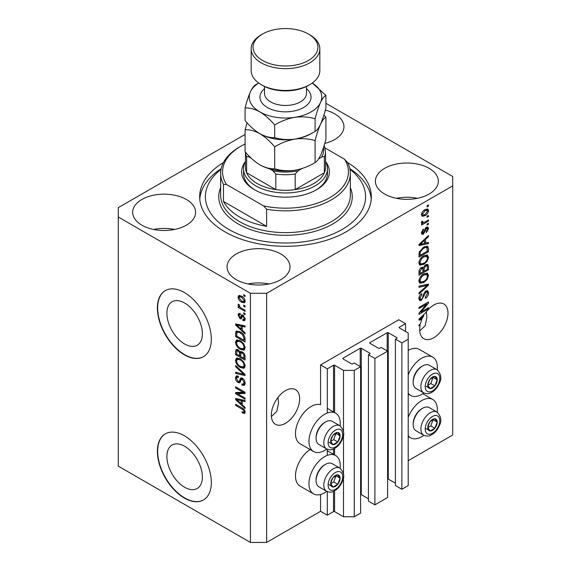 <?xml version="1.0" encoding="UTF-8"?>
<svg xmlns="http://www.w3.org/2000/svg" width="571" height="571" viewBox="0 0 571 571"><rect width="100%" height="100%" fill="white"/><g stroke="black" fill="none" stroke-linecap="round" stroke-linejoin="round"><path stroke-width="0.86" d="M405.524 323.664L398.779 319.774L320.559 364.933L327.304 368.823L333.507 365.24A0.764 0.443 0 0 1 334.585 365.24L343.485 370.379L354.277 370.379L360.615 366.725L354.141 362.985L352.657 363.841A0.764 0.443 0 0 1 351.579 363.841L342.95 358.859L342.95 358.238L360.208 348.267A0.764 0.443 0 0 1 361.286 348.267L369.922 353.256A0.764 0.443 0 0 1 369.922 353.877L368.438 354.734L374.911 358.467L387.588 351.151L381.114 347.411L379.629 348.267A0.764 0.443 0 0 1 378.552 348.267L369.922 343.285L369.922 342.664L387.181 332.7A0.764 0.443 0 0 1 388.259 332.7L396.888 337.682A0.764 0.443 0 0 1 396.888 338.303L395.41 339.16L401.877 342.9L408.215 339.238L408.215 333.007L399.315 327.868L399.315 327.247L405.524 323.664L405.524 331.451M399.315 327.247A0.764 0.443 0 0 0 399.315 327.868M395.41 339.16L395.41 485.536L401.877 489.276L408.215 485.614L408.215 339.238M401.877 489.276L401.877 342.9M387.588 478.955A0.764 0.443 0 0 1 388.259 479.076L395.41 483.202M369.922 342.664A0.764 0.443 0 0 0 369.922 343.285M368.438 354.734L368.438 501.11L374.911 504.843L387.588 497.527L387.588 351.151M374.911 504.843L374.911 358.467M360.615 494.522A0.764 0.443 0 0 1 361.286 494.643L368.438 498.768M342.95 358.238A0.764 0.443 0 0 0 342.95 358.859M245.087 134.449L118.283 207.658L118.283 466.15L250.441 542.45L266.621 542.45L320.559 511.309L327.304 515.199L333.507 511.616A0.764 0.443 0 0 1 334.585 511.616L343.485 516.755L354.277 516.755L360.615 513.101L360.615 366.725M354.277 516.755L354.277 370.379M343.485 516.755L343.485 476.999M343.485 474.058L343.485 434.638M343.485 431.705L343.485 370.379M327.304 515.199L327.304 491.624M327.304 455.365L327.304 449.27M327.304 413.004L327.304 368.823M320.559 511.309L320.559 494.5M326.755 449.006A22.126 12.776 -60 0 1 324.606 450.419A22.126 12.776 -60 0 1 313.543 451.518L300.06 443.731A22.126 12.776 -60 0 1 296.67 426.002A22.126 12.776 -60 0 1 311.124 406.509A22.126 12.776 -60 0 1 320.559 404.718L320.559 364.933M166.882 456.529A25.095 14.489 -120 0 0 177.838 481.781A25.095 14.489 -120 0 0 197.181 488.505A25.095 14.489 -120 0 0 202.377 477.021A25.095 14.489 -120 0 0 191.421 451.761A25.095 14.489 -120 0 0 172.078 445.037A25.095 14.489 -120 0 0 166.882 456.529M166.882 313.265A25.095 14.489 -120 0 0 177.838 338.524A25.095 14.489 -120 0 0 197.181 345.248A25.095 14.489 -120 0 0 202.377 333.757A25.095 14.489 -120 0 0 191.421 308.497A25.095 14.489 -120 0 0 172.078 301.774A25.095 14.489 -120 0 0 166.882 313.265M157.389 308.097A38.143 22.019 -120 0 0 174.041 346.483A38.143 22.019 -120 0 0 203.433 356.697A38.143 22.019 -120 0 0 211.327 339.238A38.143 22.019 -120 0 0 194.682 300.853A38.143 22.019 -120 0 0 165.29 290.632A38.143 22.019 -120 0 0 157.389 308.097M165.426 290.56A38.143 22.019 -120 0 0 157.66 307.94A38.143 22.019 -120 0 0 174.219 346.233A38.143 22.019 -120 0 0 203.561 356.618M157.389 451.354A38.143 22.019 -120 0 0 174.041 489.74A38.143 22.019 -120 0 0 203.433 499.96A38.143 22.019 -120 0 0 211.327 482.502A38.143 22.019 -120 0 0 194.682 444.117A38.143 22.019 -120 0 0 165.29 433.896A38.143 22.019 -120 0 0 157.389 451.354M165.426 433.817A38.143 22.019 -120 0 0 157.66 451.197A38.143 22.019 -120 0 0 174.219 489.49A38.143 22.019 -120 0 0 203.561 499.882M271.396 416.552L276.821 411.377L278.555 402.962L278.027 397.402M271.339 415.153A20.028 11.563 120 0 0 275.486 424.317A20.028 11.563 120 0 0 290.917 418.95A20.028 11.563 120 0 0 299.661 398.801A20.028 11.563 120 0 0 295.514 389.636A20.028 11.563 120 0 0 280.083 394.996A20.028 11.563 120 0 0 271.339 415.153M419.735 330.909L425.159 325.734L426.894 317.319L426.366 311.759M419.678 329.51A20.028 11.563 120 0 0 423.825 338.674A20.028 11.563 120 0 0 439.256 333.307A20.028 11.563 120 0 0 447.999 313.158A20.028 11.563 120 0 0 443.853 303.993A20.028 11.563 120 0 0 425.495 312.944L419.007 319.082L419.007 320.188L421.833 319.596A20.028 11.563 120 0 0 420.384 324.007L419.007 324.799L419.007 325.934L420.106 325.299A20.028 11.563 120 0 0 419.678 329.51M324.749 143.414A31.469 18.165 0 0 0 343.942 126.683A31.469 18.165 0 0 0 334.72 113.836A31.469 18.165 0 0 0 325.356 110.11M186.382 199.486A31.469 18.165 0 0 0 152.086 195.546A31.469 18.165 0 0 0 132.665 212.326A31.469 18.165 0 0 0 141.879 225.174A31.469 18.165 0 0 0 176.175 229.114A31.469 18.165 0 0 0 195.596 212.326A31.469 18.165 0 0 0 186.382 199.486M174.619 229.456A31.469 18.165 0 0 0 153.642 229.456M280.782 253.981A31.469 18.165 0 0 0 246.486 250.048A31.469 18.165 0 0 0 227.058 266.828A31.469 18.165 0 0 0 236.28 279.676A31.469 18.165 0 0 0 270.568 283.616A31.469 18.165 0 0 0 289.997 266.828A31.469 18.165 0 0 0 280.782 253.981M269.02 283.958A31.469 18.165 0 0 0 248.042 283.958M429.121 168.338A31.469 18.165 0 0 0 394.825 164.398A31.469 18.165 0 0 0 375.404 181.185A31.469 18.165 0 0 0 384.618 194.033A31.469 18.165 0 0 0 418.914 197.973A31.469 18.165 0 0 0 438.335 181.185A31.469 18.165 0 0 0 429.121 168.338M417.358 198.315A31.469 18.165 0 0 0 396.381 198.315M340.102 468.249A22.126 12.776 120 0 0 335.669 455.551A22.126 12.776 120 0 0 324.606 456.65A22.126 12.776 120 0 0 310.153 476.143A22.126 12.776 120 0 0 313.543 493.872A22.126 12.776 120 0 0 324.606 492.773A22.126 12.776 120 0 0 326.755 491.367M313.543 451.518A22.126 12.776 -60 0 1 310.153 433.789A22.126 12.776 -60 0 1 324.606 414.296A22.126 12.776 -60 0 1 335.669 413.197A22.126 12.776 -60 0 1 340.102 425.895M408.215 417.287A22.126 12.776 -60 0 1 421.705 400.592A22.126 12.776 -60 0 1 432.768 399.493A22.126 12.776 -60 0 1 437.2 412.191M423.853 435.309A22.126 12.776 -60 0 1 421.705 436.715A22.126 12.776 -60 0 1 410.642 437.814A22.126 12.776 -60 0 1 408.215 435.594M437.2 369.837A22.126 12.776 120 0 0 432.768 357.139A22.126 12.776 120 0 0 421.705 358.238A22.126 12.776 120 0 0 408.215 374.933M408.215 393.241A22.126 12.776 120 0 0 410.642 395.46A22.126 12.776 120 0 0 421.705 394.361A22.126 12.776 120 0 0 423.853 392.955M223.454 162.528A85.821 49.549 0 0 0 199.679 196.759A85.821 49.549 0 0 0 224.817 231.79A85.821 49.549 0 0 0 318.34 242.532A85.821 49.549 0 0 0 371.321 196.759A85.821 49.549 0 0 0 347.546 162.528M420.934 312.08L428.45 307.74L428.45 308.875L419.007 314.321L419.007 313.122L426.53 304.179L419.007 308.518L419.007 307.391L428.45 301.938L428.45 303.151L420.934 312.08L420.227 311.673M425.823 290.996L427.786 290.775L428.571 292.844C428.443 295.207 427.379 297.034 425.381 298.326L425.259 297.27L427.465 293.38L426.958 291.981L425.852 292.109L421.469 300.303L419.635 300.539L418.886 298.633C418.971 296.513 419.913 294.85 421.705 293.658L421.826 294.722L419.985 297.962L420.449 299.283L421.491 299.154L422.447 298.248L423.568 293.979L425.823 290.996M419.007 286.107L428.45 284.094L428.45 285.264L419.007 293.972L419.007 292.809L427.344 285.379L419.007 287.284L419.007 286.107M427.129 273.088L428.571 275.465L427.087 279.533L423.853 282.509L419.885 283.259L418.886 281.053C419.371 277.813 420.991 275.443 423.739 273.937L427.608 273.288M427.129 254.973L428.571 257.343L427.087 261.418L423.853 264.387L419.885 265.137L418.886 262.931C419.371 259.691 420.991 257.321 423.739 255.815L427.608 255.166M425.623 243.11L428.45 242.432L428.45 243.617L419.007 245.58L419.007 244.481L428.45 235.545L428.45 236.722L425.623 239.306L425.623 243.11L424.524 242.475M427.101 205.746L428.45 204.968L428.45 206.102L427.101 206.88L427.101 205.746M266.621 542.45L266.621 293.301L452.717 185.86L452.717 176.518L325.913 103.301M408.215 460.697L452.717 435.009L452.717 185.86M432.768 357.139L419.278 349.352A22.126 12.776 120 0 0 408.215 350.451M310.074 449.513A22.126 12.776 120 0 0 296.477 469.034A22.126 12.776 120 0 0 300.06 486.085L313.543 493.872M424.945 209.678L427.872 209.057L428.571 210.628C428.207 212.983 427.022 214.682 425.017 215.724L422.155 216.302L421.455 214.739C421.805 212.412 422.968 210.728 424.945 209.678M427.101 216.223L428.45 215.445L428.45 216.573L427.101 217.351L427.101 216.223M424.888 222.026L428.45 219.971L428.45 221.105L421.584 225.067L421.584 223.939L422.676 223.304L421.455 222.669L421.826 221.391L422.804 221.248L422.683 222.083L423.482 222.64L424.888 222.026M421.719 223.218L421.455 222.669M421.755 221.548L423.482 222.64M427.101 224.01L428.45 223.232L428.45 224.36L427.101 225.138L427.101 224.01M426.351 227.265L427.943 227.051L428.571 228.671L426.366 232.647L426.237 231.583L427.586 229.157L427.251 228.222L426.523 228.3L423.418 234.203L422.048 234.374L421.455 232.818L423.418 229.107L423.539 230.163L422.44 232.211L423.275 233.146L426.351 227.265M421.405 232.426L423.275 233.146M423.675 247.079L427.658 246.244L428.45 248.471L428.45 251.683L419.007 257.136L419.178 252.225L423.675 247.079M425.673 264.751L427.786 264.423L428.45 266.45L428.45 269.805L419.007 275.251L419.007 271.875C419.014 270.04 419.806 268.584 421.377 267.514L423.361 267.585L425.673 264.751M423.054 267.314L422.64 267.171M237.529 393.719L245.045 398.058L245.045 399.186L235.602 393.74L235.602 392.534L243.125 392.277L235.602 387.937L235.602 386.803L245.045 392.256L245.045 393.462L237.529 393.719L238.878 392.941L245.045 392.734M242.418 378.28C244.195 379.508 245.116 381.185 245.166 383.298L244.324 385.425L241.976 385.104L241.854 383.898L243.432 384.09L244.06 382.563L242.447 379.43L241.469 379.294L239.777 382.77L238.064 382.563C236.408 381.442 235.545 379.886 235.48 377.909L236.266 375.918L238.3 376.189L238.421 377.388L237.065 377.21L236.587 378.509L238.093 381.442L239.049 381.642L240.698 378.045L242.418 378.28M235.602 365.526L245.045 374.405L245.045 375.575L235.602 373.391L235.602 372.221L243.938 374.419L235.602 366.703L235.602 365.526M245.166 365.925L243.689 368.281L240.448 367.517C237.643 366.025 235.987 363.627 235.48 360.322L236.48 358.131L240.334 358.816L243.724 361.886L245.166 365.925M244.21 368.074L244.624 367.738M245.166 347.803L243.689 350.159L240.448 349.395C237.643 347.903 235.987 345.512 235.48 342.207L236.48 340.009L240.334 340.694L243.724 343.763L245.166 347.803M244.21 349.959L244.624 349.616M243.696 305.121L245.045 305.899L245.045 307.034L243.696 306.256L243.696 305.121M241.54 296.092C243.589 297.127 244.795 298.84 245.166 301.231L244.459 302.787L241.612 302.223C239.599 301.181 238.414 299.482 238.057 297.127L238.764 295.564L241.54 296.092M245.166 412.198L244.502 413.518L242.225 412.847L242.104 411.648C243.125 412.376 243.774 412.333 244.06 411.513L243.353 409.971L235.602 405.346L235.602 404.218L242.011 407.915C243.796 408.729 244.845 410.156 245.166 412.198M245.152 411.334L243.803 412.112L244.966 410.992M118.283 217.001L250.441 293.301L266.621 293.301M250.441 542.45L250.441 293.301M242.225 330.174L245.045 332.75L245.045 333.928L235.602 324.999L235.602 323.893L245.045 325.863L245.045 327.04L242.225 326.362L242.225 330.174M242.953 315.171L245.166 319.125L244.581 320.666L242.96 320.552L242.839 319.346L243.817 319.439L244.188 318.482L243.118 316.398L242.497 316.298L241.262 318.861L240.013 318.711L238.057 315.064L238.664 313.479L240.02 313.615L240.141 314.821L239.342 314.749L239.035 315.592L239.877 317.497L240.448 317.469L241.562 314.928L242.953 315.171M239.877 317.497L241.797 316.691L242.425 314.921M243.696 312.765L245.045 313.543L245.045 314.678L243.696 313.9L243.696 312.765M241.483 308.233L245.045 310.289L245.045 311.423L238.178 307.455L238.178 306.327L239.27 306.955L238.057 304.914L238.421 304.058L239.406 305.05L240.084 307.227L241.483 308.233M243.696 294.643L245.045 295.428L245.045 296.556L243.696 295.778L243.696 294.643M240.27 331.879C243.068 333.3 244.659 335.605 245.045 338.781L245.045 342L235.602 336.547L235.78 331.844L236.387 331.073L240.27 331.879M241.019 351.415L239.956 352.029L242.268 351.864C244.102 353.014 245.03 354.648 245.045 356.761L245.045 360.115L235.602 354.67L235.602 351.286L236.223 349.466L237.979 349.666L239.956 352.029L240.37 351.55M242.225 404.775L245.045 407.351L245.045 408.529L235.602 399.6L235.602 398.494L245.045 400.464L245.045 401.641L242.225 400.963L242.225 404.775M245.116 412.733L243.717 412.155M243.403 412.169L242.225 412.847M244.11 409.528L243.353 409.971M236.587 404.782L235.602 405.346M242.225 329.21L241.776 328.782M237.336 324.578L236.951 324.221L235.602 324.999M245.045 325.934L243.574 325.584L242.225 326.362M242.468 326.219L242.468 325.327L241.119 326.098L236.587 325.013L241.119 329.16L241.119 326.098M242.225 328.525L241.119 329.16M237.75 324.342L236.587 325.013M245.059 319.996L244.309 319.774L242.96 320.552M244.309 319.774L244.245 319.189M245.03 317.997L244.188 318.482M243.917 315.934L243.118 316.398M243.617 315.649L242.497 316.298M241.783 318.126L240.013 318.711M241.362 317.933L240.641 317.383M239.42 314.707L239.406 314.286L238.057 315.064M239.406 314.286L239.506 313.436M241.226 316.719L241.797 316.691L241.226 316.719M244.674 313.329L243.696 313.9M239.656 306.755L239.27 306.955M239.156 306.891L238.178 307.455M238.828 304.471L238.057 304.914M244.674 295.214L243.696 295.778M244.995 302.187L243.396 301.681M242.704 301.588L241.612 302.223M239.435 296.813L239.406 296.342L238.057 297.127M239.406 296.342L239.584 295.378M241.176 295.892L239.463 296.792L239.035 297.719L241.604 301.088L243.746 301.567L244.188 300.632L241.604 297.263L239.463 296.792M243.746 301.567L245.137 300.76M242.525 296.734L241.604 297.263M245.023 300.153L244.188 300.632M244.674 305.685L243.696 306.256M245.045 340.444L244.309 340.016M236.708 335.912L235.602 336.547M236.951 332.7L237.129 331.066L235.78 331.844M239.313 331.38L236.894 332.707L236.708 336.055L243.938 340.23L243.938 338.282L242.568 334.77L240.255 333.007C238.835 332.029 237.714 331.929 236.894 332.707M245.045 339.595L243.938 340.23M241.198 332.465L240.255 333.007M243.31 334.342L242.568 334.77M244.966 337.697L243.938 338.282M244.773 349.431L242.504 348.988M241.519 348.781L240.448 349.395M236.837 341.729L235.48 342.207M236.829 341.422L237.258 339.774M238.171 341.051L239.52 340.273L237.329 341.222L236.587 342.836C236.994 345.376 238.285 347.189 240.462 348.274L243.31 348.788L244.06 347.175C243.667 344.691 242.418 342.907 240.305 341.808L237.329 341.222M243.31 348.788L245.159 347.518M241.233 341.272L240.305 341.808M245.038 346.611L244.06 347.175M245.045 358.559L244.309 358.138M240.627 356.011L239.891 355.59M236.708 354.034L235.602 354.67M236.951 350.808L237.093 349.331M242.489 352L241.055 352.814L240.627 356.44L243.938 358.352L243.824 354.934L242.282 352.999L241.055 352.814M240.876 353.021L240.712 351.593M236.708 354.17L239.527 355.804L239.435 352.635L238.136 350.894L237.072 350.715L236.708 354.17M240.627 355.162L239.527 355.804M238.935 350.43L238.136 350.894M240.784 351.857L239.435 352.635M245.045 357.71L243.938 358.352M243.153 352.493L242.282 352.999M244.631 354.47L243.824 354.934M244.945 355.526L243.938 356.104M244.773 367.553L242.504 367.103M241.519 366.896L240.448 367.517M236.837 359.851L235.48 360.322M236.829 359.544L237.258 357.896M238.171 359.173L239.52 358.395L237.329 359.345L236.587 360.951C236.994 363.499 238.285 365.312 240.462 366.389L243.31 366.903L244.06 365.297C243.667 362.813 242.418 361.022 240.305 359.93L237.329 359.345M243.31 366.903L245.159 365.64M241.233 359.395L240.305 359.93M245.038 364.733L244.06 365.297M245.045 374.483L244.167 374.283M238.364 372.934L236.951 372.606L235.602 373.391M244.631 374.019L243.938 374.419M236.38 366.254L235.602 366.703M244.873 384.833L243.325 384.326L241.976 385.104M243.432 384.09L245.152 382.934M245.03 382.006L244.06 382.563M243.296 378.937L242.447 379.43M240.312 382.127L239.413 381.785L238.064 382.563M236.837 377.417L235.48 377.909M236.829 377.131L237.072 375.768M241.512 377.881L240.398 380.864L239.049 381.642M241.454 377.916L240.163 378.659M237.9 393.505L236.951 392.962L235.602 393.74M236.951 392.962L236.951 392.491M244.11 391.713L243.125 392.277M236.587 387.366L235.602 387.937M242.225 403.811L241.776 403.39M237.336 399.186L236.951 398.822L235.602 399.6M245.045 400.542L243.574 400.185L242.225 400.963M242.468 400.821L242.468 399.928L241.119 400.699L236.587 399.614L241.119 403.768L241.119 400.699M242.225 403.126L241.119 403.768M237.75 398.943L236.587 399.614M427.465 205.531L428.45 206.102M427.051 208.886L427.222 209.85L428.571 210.628M427.222 209.85L427.194 210.314L425.01 210.778L422.44 214.196L422.854 215.067L425.01 214.596L427.586 211.17L427.165 210.299L425.459 209.4M423.925 215.096L425.017 215.724M423.225 215.188L421.634 215.702M421.484 214.275L422.854 215.067M421.598 213.711L422.44 214.196M424.082 210.242L425.01 210.778M427.465 216.009L428.45 216.573M427.465 220.542L428.45 221.105M423.061 222.661L422.312 223.09M421.462 222.604L422.676 223.304M427.465 223.796L428.45 224.36M427.101 226.958L427.222 227.893L428.571 228.671M425.638 227.793L426.523 228.3M425.081 228.45L425.902 228.921M422.54 233.082L422.069 233.425L423.418 234.203M422.069 233.425L421.555 233.653M422.718 229.692L423.539 230.163M421.591 231.726L422.44 232.211M427.101 242.761L428.45 243.617M427.101 242.839L424.524 243.374L424.524 240.312L419.992 244.459L424.524 243.374M423.482 243.589L421.355 244.031M419.806 244.359L419.007 244.524M427.672 236.28L428.45 236.722M424.91 238.892L425.623 239.306M424.282 239.492L424.282 240.17M419.392 244.117L419.992 244.459M423.832 239.913L424.524 240.312M426.815 246.03L427.101 247.693L428.45 248.471M427.344 251.047L428.45 251.683M419.742 255.151L419.007 255.58M419.007 254.73L420.113 255.365L427.344 251.19L426.773 247.436L424.738 246.529M419.071 252.853L420.113 253.453L420.113 255.365M419.492 251.333L420.299 251.804L420.113 253.453M422.726 247.678L423.661 248.221L420.299 251.804M424.66 246.565L425.966 247.322L423.661 248.221M426.773 247.436L425.966 247.322M426.373 261.004L427.087 261.418M422.804 263.781L423.853 264.387M421.519 264.123L419.314 264.609M426.815 254.909L427.222 256.565L428.571 257.343M419.021 261.725L419.985 262.282L420.72 263.938L423.868 263.245C425.895 262.146 427.094 260.39 427.465 257.992L426.723 256.365L424.553 255.394M418.893 262.667L420.72 263.938M420.827 258.242L421.576 258.67L419.985 262.282M422.783 256.429L423.711 256.964L421.576 258.67M426.723 256.365L423.711 256.964M426.922 264.28L427.101 265.815M427.344 269.169L428.45 269.805M423.668 271.004L422.933 271.432M419.742 273.273L419.007 273.695M422.768 267.249L422.683 268.498M422.933 270.583L424.032 271.218L427.344 269.305L427.222 266.029L425.509 264.851M419.007 272.845L420.113 273.48L422.933 271.853L422.84 268.791L421.184 267.592M420.656 268.049L421.534 268.556L420.113 271.632L420.113 273.48M422.84 268.791L421.534 268.556M424.803 265.372L425.68 265.879L424.032 269.134L424.032 271.218M427.222 266.029L425.68 265.879M426.373 279.126L427.087 279.533M422.804 281.903L423.853 282.509M421.519 282.238L419.314 282.731M426.815 273.031L427.222 274.687L428.571 275.465M419.021 279.847L419.985 280.404L420.72 282.053L423.868 281.367C425.895 280.261 427.094 278.512 427.465 276.114L426.723 274.487L424.553 273.516M418.893 280.789L420.72 282.053M420.827 276.364L421.576 276.792L419.985 280.404M422.783 274.551L423.711 275.086L421.576 276.792M426.723 274.487L423.711 275.086M427.101 284.379L428.45 285.264M427.101 284.486L426.601 284.943M419.007 286.207L425.995 284.594L427.344 285.379M426.965 290.603L427.222 292.066L428.571 292.844M426.958 291.981L425.552 291.167M424.988 291.617L425.852 292.109M420.477 299.297L420.12 299.525L421.469 300.303M420.12 299.525L419.093 299.911M420.941 294.208L421.826 294.722M419.021 297.398L419.985 297.962M418.893 298.312L420.449 299.283M427.465 308.311L428.45 308.875M420.563 311.866L419.585 312.437M425.552 303.608L426.53 304.179M427.393 302.544L428.45 303.151M426.53 303.044L425.887 303.808M420.563 318.861L421.833 319.596M419.806 318.961L419.007 319.125M421.776 318.539L422.347 318.425A20.028 11.563 120 0 1 423.81 315.577L419.992 319.068L421.776 318.539M419.392 318.718L419.992 319.068M423.125 315.178L423.81 315.577M419.121 324.735L420.106 325.299M428.407 424.517A6.674 3.854 120 0 0 427.772 427.608A6.674 3.854 120 0 0 430.134 430.969A6.674 3.854 120 0 0 434.852 428.243A6.674 3.854 120 0 0 437.215 422.162A6.674 3.854 120 0 0 434.852 418.8A6.674 3.854 120 0 0 430.134 421.526A6.674 3.854 120 0 0 428.407 424.517M428.771 424.46L427.772 427.608L430.134 430.969L434.852 428.243L437.215 422.162L434.852 418.8L430.134 421.526L428.771 424.46M413.183 424.631L413.183 423.575A12.055 6.959 -60 0 1 414.325 417.993A12.055 6.959 -60 0 1 421.705 408.815L422.619 408.286A13.347 7.709 120 0 0 414.446 418.457A13.347 7.709 120 0 0 413.183 424.631A13.347 7.709 120 0 0 415.945 430.748L423.661 435.202A13.347 7.709 -60 0 1 422.162 422.911A13.347 7.709 -60 0 1 437.008 412.076L429.292 407.623A13.347 7.709 120 0 0 422.619 408.286M427.793 427.643L430.805 425.909L433.046 419.656M426.087 428.628L430.134 430.969M430.805 425.909L434.852 428.243M433.168 419.821L437.215 422.162M331.308 480.575A6.674 3.854 120 0 0 330.673 483.666A6.674 3.854 120 0 0 333.036 487.027A6.674 3.854 120 0 0 337.754 484.301A6.674 3.854 120 0 0 340.116 478.22A6.674 3.854 120 0 0 337.754 474.858A6.674 3.854 120 0 0 333.036 477.584A6.674 3.854 120 0 0 331.308 480.575M331.672 480.518L330.673 483.666L333.036 487.027L337.754 484.301L340.116 478.22L337.754 474.858L333.036 477.584L331.672 480.518M316.084 480.689L316.084 479.633A12.055 6.959 -60 0 1 317.226 474.051A12.055 6.959 -60 0 1 324.606 464.873L325.527 464.344A13.347 7.709 120 0 0 317.348 474.515A13.347 7.709 120 0 0 316.084 480.689A13.347 7.709 120 0 0 318.854 486.806L326.562 491.26A13.347 7.709 -60 0 1 325.063 478.969A13.347 7.709 -60 0 1 339.916 468.134L332.201 463.681A13.347 7.709 120 0 0 325.527 464.344M330.695 483.701L333.714 481.967L335.955 475.714M328.989 484.686L333.036 487.027M333.714 481.967L337.754 484.301M336.069 475.879L340.116 478.22M331.308 438.221A6.674 3.854 120 0 0 330.673 441.312A6.674 3.854 120 0 0 333.036 444.666A6.674 3.854 120 0 0 337.754 441.947A6.674 3.854 120 0 0 340.116 435.859A6.674 3.854 120 0 0 337.754 432.504A6.674 3.854 120 0 0 333.036 435.23A6.674 3.854 120 0 0 331.308 438.221M331.672 438.164L330.673 441.312L333.036 444.666L337.754 441.947L340.116 435.859L337.754 432.504L333.036 435.23L331.672 438.164M316.084 438.335L316.084 437.279A12.055 6.959 -60 0 1 317.226 431.697A12.055 6.959 -60 0 1 324.606 422.519L325.527 421.99A13.347 7.709 120 0 0 317.348 432.154A13.347 7.709 120 0 0 316.084 438.335A13.347 7.709 120 0 0 318.854 444.445L326.562 448.899A13.347 7.709 -60 0 1 325.063 436.608A13.347 7.709 -60 0 1 339.916 425.78L332.201 421.327A13.347 7.709 120 0 0 325.527 421.99M330.695 441.347L333.714 439.606L335.955 433.36M328.989 442.332L333.036 444.666M333.714 439.606L337.754 441.947M336.069 433.525L340.116 435.859M428.407 382.163A6.674 3.854 120 0 0 427.772 385.254A6.674 3.854 120 0 0 430.134 388.608A6.674 3.854 120 0 0 434.852 385.889A6.674 3.854 120 0 0 437.215 379.801A6.674 3.854 120 0 0 434.852 376.446A6.674 3.854 120 0 0 430.134 379.173A6.674 3.854 120 0 0 428.407 382.163M428.771 382.106L427.772 385.254L430.134 388.608L434.852 385.889L437.215 379.801L434.852 376.446L430.134 379.173L428.771 382.106M413.183 382.277L413.183 381.221A12.055 6.959 -60 0 1 414.325 375.639A12.055 6.959 -60 0 1 421.705 366.461L422.619 365.932A13.347 7.709 120 0 0 414.446 376.096A13.347 7.709 120 0 0 413.183 382.277A13.347 7.709 120 0 0 415.945 388.394L423.661 392.841A13.347 7.709 -60 0 1 422.162 380.55A13.347 7.709 -60 0 1 437.008 369.723L429.292 365.269A13.347 7.709 120 0 0 422.619 365.932M427.793 385.289L430.805 383.548L433.046 377.303M426.087 386.274L430.134 388.608M430.805 383.548L434.852 385.889M433.168 377.467L437.215 379.801M325.563 161.529A43.867 25.324 180 0 1 316.52 189.75A43.867 25.324 180 0 1 254.48 189.75L254.48 189.75A43.867 25.324 180 0 1 245.437 161.529M325.549 161.507A41.954 24.225 180 0 1 327.454 168.731A41.954 24.225 180 0 1 301.559 191.107A41.954 24.225 180 0 1 255.829 185.86A41.954 24.225 180 0 1 243.546 168.731L243.546 173.398A41.954 24.225 0 0 0 255.173 190.136M221.048 169.302A80.097 46.244 0 0 0 228.864 229.456A80.097 46.244 0 0 0 337.746 231.812A80.097 46.244 0 0 0 349.952 169.302M349.809 168.623A85.821 49.549 180 0 1 371.229 199.093M239.649 217.001A64.844 37.436 0 0 0 266.621 226.344L223.468 201.427A64.844 37.436 0 0 0 239.649 217.001M266.621 209.214L263.581 205.903A62.938 36.337 0 0 0 330.002 197.537A62.938 36.337 0 0 0 344.499 159.188L347.532 162.499A64.844 37.436 180 0 1 350.344 173.398A64.844 37.436 180 0 1 266.621 209.214L266.621 226.344M223.468 201.427L223.468 184.297A64.844 37.436 180 0 1 220.656 173.398A64.844 37.436 180 0 1 239.649 146.925L240.998 146.147A62.938 36.337 0 0 0 226.501 184.497L223.468 184.297M344.499 159.188L325.099 147.989M245.087 143.992A62.938 36.337 0 0 0 240.998 146.147M263.581 205.903L226.501 184.497M199.771 199.093A85.821 49.549 180 0 1 221.191 168.623M315.827 190.136A41.954 24.225 0 0 0 327.454 173.398L327.454 168.731M248.571 155.562A38.143 22.019 0 0 0 249.47 157.268C248.164 156.354 247.222 156.333 246.636 157.189A40.049 23.125 180 0 1 245.459 152.15L245.451 167.175A40.049 23.125 0 0 0 246.636 172.763A40.049 23.125 0 0 0 257.178 183.519A40.049 23.125 0 0 0 275.814 189.608A40.049 23.125 0 0 0 295.186 189.608A40.049 23.125 0 0 0 324.364 172.763A40.049 23.125 0 0 0 325.549 167.175L325.549 151.601A40.049 23.125 180 0 1 324.364 157.189C323.786 156.326 322.843 156.354 321.53 157.268A38.143 22.019 0 0 0 323.429 147.732M246.636 157.189L246.636 172.763L275.814 189.608L275.814 174.034L272.981 170.843A38.143 22.019 0 0 0 298.019 170.843L302.009 168.538M243.546 168.731A41.954 24.225 180 0 1 245.451 161.507M298.019 170.843L295.186 174.034L295.186 189.608L324.364 172.763L324.364 157.189M249.47 157.268L251.454 158.417M269.426 168.795L272.981 170.843M318.589 158.966L321.53 157.268M309.775 84.644L308.426 85.422A32.419 18.722 180 0 1 262.574 85.422L261.225 84.644A34.331 19.821 0 0 0 309.775 84.644A34.331 19.821 0 0 0 319.831 70.626L319.831 48.828A34.331 19.821 180 0 1 298.64 67.135A34.331 19.821 180 0 1 261.225 62.839A34.331 19.821 180 0 1 251.169 48.828A34.331 19.821 180 0 1 261.225 34.81L262.574 34.032A32.419 18.722 0 0 0 262.574 60.505A32.419 18.722 0 0 0 308.426 60.505A32.419 18.722 0 0 0 308.426 34.032L309.775 34.81A34.331 19.821 180 0 1 319.831 48.828M315.085 162.549C308.797 166.382 302.059 168.952 294.879 170.251C287.784 171.172 281.046 170.686 274.672 168.802C270.026 168.987 265.101 167.667 259.876 164.833C254.659 161.636 249.727 157.261 245.087 151.715L245.087 129.731C249.727 129.538 254.659 130.859 259.876 133.693C265.101 136.89 270.033 141.265 274.672 146.811C280.961 142.978 287.698 140.409 294.879 139.103C301.973 138.182 308.711 138.667 315.085 140.559L315.085 162.549C316.791 161.743 318.597 159.38 320.502 155.455C322.422 151.122 324.228 145.705 325.913 139.21L325.913 117.226L323.935 114.992M274.672 146.811L274.672 168.802M315.085 140.559C316.769 134.064 318.575 128.646 320.502 124.314C322.401 120.388 324.207 118.026 325.913 117.226M247.065 122.801L245.087 129.731M259.541 133.493A36.237 20.92 0 0 0 259.876 133.693A36.237 20.92 0 0 0 294.879 139.103A36.237 20.92 0 0 0 312.573 132.8M259.876 164.833A36.237 20.92 0 0 0 294.879 170.251M294.879 139.103C287.784 140.031 281.046 139.545 274.672 137.654C270.04 137.847 265.108 136.526 259.876 133.693C254.659 130.495 249.727 126.127 245.087 120.574L245.087 107.926C249.713 107.733 254.645 109.054 259.876 111.895A36.237 20.92 0 0 0 294.879 117.305A36.237 20.92 0 0 0 320.502 102.516A36.237 20.92 0 0 0 312.294 83.016L325.913 95.421L325.913 108.069C324.228 114.564 322.422 119.974 320.502 124.314C318.597 128.239 316.791 130.602 315.085 131.401C308.797 135.234 302.059 137.804 294.879 139.103M258.706 83.016A36.237 20.92 0 0 0 250.498 91.681A36.237 20.92 0 0 0 259.876 111.895C265.094 115.085 270.026 119.46 274.672 125.006C280.961 121.173 287.698 118.604 294.879 117.305C301.973 116.384 308.711 116.869 315.085 118.754C316.769 112.266 318.575 106.848 320.502 102.516C322.401 98.59 324.207 96.228 325.913 95.421M258.727 83.031L255.915 84.594C254.231 85.364 252.425 87.727 250.498 91.681C248.599 95.957 246.793 101.374 245.087 107.926M315.085 118.754L315.085 131.401M274.672 125.006L274.672 137.654M251.169 48.828L251.169 70.626A34.331 19.821 0 0 0 261.225 84.644L262.574 85.422M309.775 34.81L308.426 34.032A32.419 18.722 0 0 0 262.574 34.032M396.888 338.303L396.888 337.682M388.259 479.076L388.259 332.7M387.181 350.915L387.181 332.7M369.922 353.877L369.922 353.256M361.286 494.643L361.286 348.267M360.208 366.489L360.208 348.267M334.585 511.616L334.585 490.846M334.585 454.93L334.585 448.492M334.585 412.576L334.585 365.24M333.507 511.616L333.507 491.381M333.507 454.309L333.507 449.02M333.507 411.948L333.507 365.24M243.01 408.558L242.083 409.093M239.813 324.771L238.528 325.513M242.19 315.649L240.841 316.427M236.879 332.736L235.602 333.478M236.951 350.508L235.602 351.286M240.826 353.049L239.527 353.799M243.182 372.656L242.454 373.077M241.026 379.494L239.677 380.272M239.813 399.372L238.528 400.114M424.567 229.656L425.523 230.206M421.27 242.34L421.926 242.725M427.101 265.672L428.45 266.45M419.057 271.025L420.113 271.632M422.683 268.356L424.032 269.134M424.503 284.979L425.852 285.757M423.225 295.385L424.06 295.864M421.27 316.941L421.926 317.326M426.187 424.317A10.299 5.946 120 0 0 428.85 434.267A10.299 5.946 120 0 0 438.799 425.445A10.299 5.946 120 0 0 436.13 415.502A10.299 5.946 120 0 0 426.187 424.317M329.089 480.375A10.299 5.946 120 0 0 331.758 490.325A10.299 5.946 120 0 0 341.701 481.503A10.299 5.946 120 0 0 339.038 471.56A10.299 5.946 120 0 0 329.089 480.375M329.089 438.021A10.299 5.946 120 0 0 331.758 447.971A10.299 5.946 120 0 0 341.701 439.149A10.299 5.946 120 0 0 339.038 429.199A10.299 5.946 120 0 0 329.089 438.021M426.187 381.963A10.299 5.946 120 0 0 428.85 391.913A10.299 5.946 120 0 0 438.799 383.091A10.299 5.946 120 0 0 436.13 373.141A10.299 5.946 120 0 0 426.187 381.963M220.656 173.398L220.656 195.203A64.844 37.436 0 0 0 239.649 221.669A64.844 37.436 0 0 0 310.317 229.785A64.844 37.436 0 0 0 350.344 195.203L350.344 173.398M350.344 187.609A66.75 38.535 180 0 1 318.233 230.341A66.75 38.535 180 0 1 238.3 224.01A66.75 38.535 180 0 1 220.656 187.609M295.186 174.034A40.049 23.125 180 0 1 275.814 174.034M306.477 88.669A25.552 14.753 180 0 1 301.895 108.411A25.552 14.753 180 0 1 267.428 107.534A25.552 14.753 180 0 1 264.523 88.669M264.523 86.457L264.523 93.359A20.977 12.112 0 0 0 270.668 101.924A20.977 12.112 0 0 0 293.53 104.55A20.977 12.112 0 0 0 306.477 93.359L306.477 86.457M327.304 450.726L335.669 455.551M422.754 393.719L432.768 399.493M408.215 394.061L410.642 395.46M408.215 436.415L410.642 437.814M327.304 408.372L335.669 413.197M243.817 319.439L245.166 318.661M239.342 314.749L240.691 313.971M240.341 317.555L241.69 316.777M237.072 350.715L238.414 349.937M241.469 379.294L242.818 378.516M237.065 377.21L238.407 376.432M422.947 222.611L421.598 221.834M427.251 228.222L425.902 227.444M423.661 435.202C429.071 437.186 430.498 435.259 432.854 434.06C435.794 431.912 438.007 428.999 439.484 425.302C441.925 420.784 441.105 416.373 437.008 412.076M326.562 491.26C331.972 493.244 333.407 491.317 335.755 490.118C338.696 487.969 340.908 485.057 342.393 481.36C344.834 476.842 344.006 472.431 339.916 468.134M326.562 448.899C331.972 450.89 333.407 448.963 335.755 447.757C338.696 445.616 340.908 442.696 342.393 439.006C344.834 434.481 344.006 430.077 339.916 425.78M423.661 392.841C429.071 394.832 430.498 392.905 432.854 391.706C435.794 389.558 438.007 386.638 439.484 382.948C441.925 378.423 441.105 374.019 437.008 369.723M324.214 145.412L325.549 151.601"/></g></svg>
